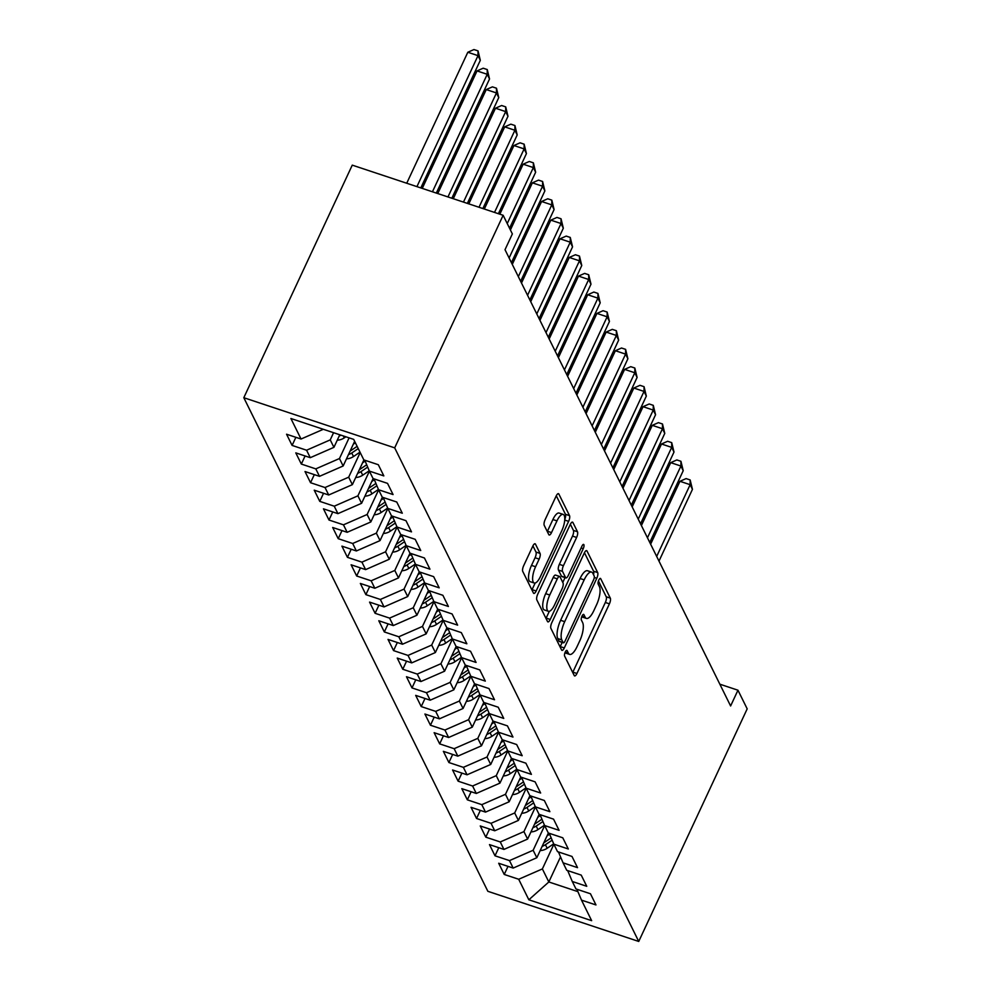 <?xml version="1.0" encoding="UTF-8"?>
<svg xmlns="http://www.w3.org/2000/svg" width="991" height="991" viewBox="0 0 991 991"><rect width="100%" height="100%" fill="white"/><g stroke="black" fill="none" stroke-linecap="round" stroke-linejoin="round"><path stroke-width="1.49" d="M565.242 652.078A3.134 1.065 108.4 0 0 564.61 656.067L574.223 675.528A4.484 1.524 108.4 0 0 574.619 675.912A4.484 1.524 108.4 0 0 576.935 673.484L609.415 603.841A4.484 1.524 108.4 0 0 610.307 598.13L600.695 578.682A3.134 1.065 108.4 0 0 600.422 578.41A3.134 1.065 108.4 0 0 598.799 580.107A3.134 1.065 108.4 0 0 598.168 584.095L599.406 586.61A14.345 4.856 108.4 0 1 596.532 604.857L593.832 610.667A14.345 4.856 108.4 0 1 586.412 618.409A14.345 4.856 108.4 0 1 585.161 617.182L583.91 614.668A3.134 1.065 108.4 0 0 583.637 614.395A3.134 1.065 108.4 0 0 582.014 616.092A3.134 1.065 108.4 0 0 581.383 620.081L582.634 622.596A14.345 4.856 108.4 0 1 579.76 640.843L577.047 646.652A14.345 4.856 108.4 0 1 569.627 654.394A14.345 4.856 108.4 0 1 568.376 653.168L567.137 650.653A3.134 1.065 108.4 0 0 566.864 650.381A3.134 1.065 108.4 0 0 565.242 652.078M535.474 544.146A4.484 1.524 108.4 0 0 535.09 543.762A4.484 1.524 108.4 0 0 532.774 546.19L523.657 565.725A4.484 1.524 108.4 0 0 522.753 571.435L533.443 593.039A4.484 1.524 108.4 0 0 533.827 593.423A4.484 1.524 108.4 0 0 536.156 590.995L568.623 521.353A4.484 1.524 108.4 0 0 569.528 515.642L558.85 494.038A4.484 1.524 108.4 0 0 558.453 493.654A4.484 1.524 108.4 0 0 556.137 496.082L545.124 519.68A4.484 1.524 108.4 0 0 544.232 525.379L548.803 534.632A4.484 1.524 108.4 0 0 549.187 535.016A4.484 1.524 108.4 0 0 551.516 532.588L556.967 520.882A11.991 4.063 108.4 0 1 563.173 514.403A11.991 4.063 108.4 0 1 561.81 530.68L540.429 576.539A11.991 4.063 108.4 0 1 534.223 583.018A11.991 4.063 108.4 0 1 535.586 566.741L539.154 559.097A4.484 1.524 108.4 0 0 540.045 553.399L535.474 544.146L534.545 543.836M503.143 215.282L394.691 447.858L243.811 397.713L352.263 165.138L503.143 215.282L512.359 233.926L505.014 249.695L730.615 705.976L737.961 690.207L719.838 684.186M737.961 690.207L747.189 708.862L638.737 941.45L394.691 447.858M551.814 622.67A4.484 1.524 108.4 0 0 550.909 628.381L561.6 649.985A4.484 1.524 108.4 0 0 561.984 650.369A4.484 1.524 108.4 0 0 564.3 647.941L596.78 578.298A4.484 1.524 108.4 0 0 597.684 572.587L587.006 550.984A4.484 1.524 108.4 0 0 586.61 550.6A4.484 1.524 108.4 0 0 584.294 553.028L551.814 622.67M547.515 621.506L536.837 599.902A4.484 1.524 108.4 0 1 537.729 594.204L570.209 524.549A4.484 1.524 108.4 0 1 572.538 522.133A4.484 1.524 108.4 0 1 572.922 522.517L577.493 531.758A4.484 1.524 108.4 0 1 576.601 537.456L563.421 565.712A4.484 1.524 108.4 0 0 562.529 571.411L565.564 577.542A4.484 1.524 108.4 0 0 565.948 577.926A4.484 1.524 108.4 0 0 568.264 575.498L581.977 546.091A3.134 1.065 108.4 0 1 583.6 544.406A3.134 1.065 108.4 0 1 583.253 548.655L550.228 619.474A4.484 1.524 108.4 0 1 547.912 621.89A4.484 1.524 108.4 0 1 547.515 621.506M243.811 397.713L487.857 891.305L638.737 941.45M508.011 866.357L504.233 874.458L518.702 879.265L528.847 899.791L591.652 920.664L581.506 900.138L595.975 904.944L590.45 893.758L575.969 888.952L572.278 881.482L586.759 886.301L581.221 875.103L566.741 870.296L563.061 862.827L577.53 867.645L571.993 856.447L557.524 851.641L553.833 844.171L568.314 848.99L562.777 837.791L548.296 832.985L544.616 825.528L559.085 830.334L553.548 819.136L539.079 814.329L535.388 806.872L549.869 811.679L544.332 800.48L529.851 795.674L526.159 788.217L540.64 793.023L535.103 781.837L520.634 777.018L516.943 769.561L531.411 774.367L525.887 763.181L511.406 758.363L507.714 750.905L522.195 755.712L516.658 744.526L502.189 739.707L498.498 732.25L512.966 737.056L507.442 725.87L492.961 721.064L489.269 713.594L503.75 718.413L498.213 707.215L483.732 702.408L480.053 694.939L494.521 699.757L488.984 688.559L474.516 683.753L470.824 676.283L485.305 681.102L479.768 669.904L465.287 665.097L461.595 657.64L476.076 662.446L470.539 651.248L456.071 646.442L452.379 638.984L466.86 643.791L461.323 632.605L446.842 627.786L443.15 620.329L457.631 625.135L452.094 613.949L437.626 609.131L433.934 601.673L448.403 606.48L442.878 595.294L428.397 590.475L424.705 583.018L439.186 587.824L433.649 576.638L419.181 571.832L415.489 564.362L429.958 569.181L424.433 557.983L409.952 553.176L406.26 545.707L420.741 550.525L415.204 539.327L400.723 534.521L397.044 527.051L411.513 531.87L405.976 520.671L391.507 515.865L387.815 508.408L402.296 513.214L396.759 502.016L382.278 497.209L378.587 489.752L393.068 494.559L387.531 483.373L373.062 478.554L369.37 471.097L383.839 475.903L378.314 464.717L363.833 459.898L353.688 439.385L290.896 418.512L301.041 439.025L323.326 429.289M504.233 874.458L498.696 863.26L513.177 868.079L509.485 860.609L533.146 850.266L544.654 825.602M498.783 847.701L495.005 855.803L509.485 860.609M495.005 855.803L489.48 844.605L503.948 849.423L500.257 841.954L523.929 831.61L535.425 806.947M489.566 829.046L485.788 837.147L500.257 841.954M485.788 837.147L480.251 825.961L494.732 830.768L491.04 823.31L514.701 812.954L526.209 788.291M480.338 810.39L476.56 818.492L491.04 823.31M476.56 818.492L471.035 807.306L485.503 812.112L481.812 804.655L505.484 794.299L516.98 769.635M471.121 791.747L467.343 799.836L481.812 804.655M467.343 799.836L461.806 788.65L476.287 793.457L472.596 785.999L496.256 775.656L507.751 750.98M461.893 773.091L458.115 781.181L472.596 785.999M458.115 781.181L452.577 769.995L467.058 774.801L463.367 767.344L487.027 757L498.535 732.337M452.664 754.436L448.898 762.537L463.367 767.344M448.898 762.537L443.361 751.339L457.83 756.145L454.151 748.688L477.811 738.345L489.306 713.681M443.448 735.78L439.67 743.882L454.151 748.688M439.67 743.882L434.132 732.683L448.613 737.502L444.922 730.033L468.582 719.689L480.09 695.025M434.219 717.125L430.441 725.226L444.922 730.033M430.441 725.226L424.916 714.028L439.385 718.847L435.693 711.377L459.366 701.033L470.861 676.37M425.003 698.469L421.225 706.571L435.693 711.377M421.225 706.571L415.687 695.372L430.168 700.191L426.477 692.721L450.137 682.378L461.645 657.714M415.774 679.814L411.996 687.915L426.477 692.721M411.996 687.915L406.471 676.729L420.94 681.535L417.248 674.078L440.921 663.722L452.416 639.059M406.558 661.158L402.78 669.259L417.248 674.078M402.78 669.259L397.242 658.074L411.723 662.88L408.032 655.423L431.692 645.067L443.2 620.403M397.329 642.515L393.551 650.604L408.032 655.423M393.551 650.604L388.026 639.418L402.495 644.224L398.803 636.767L422.476 626.411L433.971 601.748M388.113 623.859L384.335 631.948L398.803 636.767M384.335 631.948L378.797 620.762L393.278 625.569L389.587 618.111L413.247 607.768L424.743 583.092M378.884 605.204L375.106 613.305L389.587 618.111M375.106 613.305L369.569 602.107L384.05 606.913L380.358 599.456L404.018 589.112L415.526 564.449M369.655 586.548L365.89 594.65L380.358 599.456M365.89 594.65L360.352 583.451L374.821 588.258L371.142 580.8L394.802 570.457L406.298 545.793M360.439 567.893L356.661 575.994L371.142 580.8M356.661 575.994L351.124 564.796L365.605 569.614L361.913 562.145L385.573 551.801L397.081 527.138M351.21 549.237L347.432 557.338L361.913 562.145M347.432 557.338L341.907 546.14L356.376 550.959L352.685 543.489L376.357 533.146L387.853 508.482M341.994 530.581L338.216 538.683L352.685 543.489M338.216 538.683L332.679 527.485L347.16 532.303L343.468 524.834L367.128 514.49L378.636 489.827M332.765 511.926L328.987 520.027L343.468 524.834M328.987 520.027L323.462 508.841L337.931 513.648L334.24 506.19L357.912 495.834L369.408 471.171M323.549 493.283L319.771 501.372L334.24 506.19M319.771 501.372L314.234 490.186L328.715 494.992L325.023 487.535L348.683 477.179L360.191 452.515M314.32 474.627L310.542 482.716L325.023 487.535M310.542 482.716L305.005 471.53L319.486 476.337L315.795 468.879L339.467 458.536L349.105 437.861M305.104 455.971L301.326 464.061L315.795 468.879M301.326 464.061L295.789 452.875L310.27 457.681L306.578 450.224L330.238 439.88L333.583 432.695M295.875 437.316L292.097 445.417L306.578 450.224M292.097 445.417L286.56 434.219L301.041 439.025M369.37 471.097L364.775 460.208M378.587 489.752L373.991 478.864M330.238 439.88L333.93 447.337L339.789 434.764M310.27 457.681L333.93 447.337M387.815 508.408L383.22 497.519M339.467 458.536L343.146 465.993L354.654 441.329M319.486 476.337L343.146 465.993M397.044 527.051L392.436 516.175M348.683 477.179L352.375 484.649L363.908 459.923M328.715 494.992L352.375 484.649M406.26 545.707L401.665 534.83M357.912 495.834L361.591 503.304L373.124 478.579M337.931 513.648L361.591 503.304M415.489 564.362L410.881 553.486M367.128 514.49L370.82 521.96L382.353 497.234M347.16 532.303L370.82 521.96M424.705 583.018L420.11 572.141M376.357 533.146L380.049 540.603L391.569 515.89M356.376 550.959L380.049 540.603M433.934 601.673L429.326 590.785M385.573 551.801L389.265 559.258L400.798 534.545M365.605 569.614L389.265 559.258M443.15 620.329L438.555 609.44M394.802 570.457L398.493 577.914L410.014 553.189M374.821 588.258L398.493 577.914M452.379 638.984L447.783 628.096M404.018 589.112L407.71 596.57L419.243 571.844M384.05 606.913L407.71 596.57M461.595 657.64L457 646.751M413.247 607.768L416.938 615.225L428.459 590.5M393.278 625.569L416.938 615.225M470.824 676.283L466.228 665.407M422.476 626.411L426.155 633.881L437.688 609.155M402.495 644.224L426.155 633.881M480.053 694.939L475.445 684.063M431.692 645.067L435.383 652.536L446.916 627.811M411.723 662.88L435.383 652.536M489.269 713.594L484.673 702.718M440.921 663.722L444.6 671.192L456.133 646.466M420.94 681.535L444.6 671.192M498.498 732.25L493.89 721.374M450.137 682.378L453.828 689.835L465.361 665.122M430.168 700.191L453.828 689.835M507.714 750.905L503.118 740.029M459.366 701.033L463.057 708.491L474.578 683.778M439.385 718.847L463.057 708.491M516.943 769.561L512.335 758.672M468.582 719.689L472.273 727.146L483.806 702.421M448.613 737.502L472.273 727.146M526.159 788.217L521.563 777.328M477.811 738.345L481.502 745.802L493.022 721.076M457.83 756.145L481.502 745.802M535.388 806.872L530.792 795.984M487.027 757L490.718 764.457L502.251 739.732M467.058 774.801L490.718 764.457M544.616 825.528L540.008 814.639M496.256 775.656L499.947 783.113L511.467 758.388M476.287 793.457L499.947 783.113M553.833 844.171L549.237 833.295M505.484 794.299L509.163 801.769L520.696 777.043M485.503 812.112L509.163 801.769M563.061 862.827L558.453 851.95M514.701 812.954L518.392 820.424L529.925 795.699M494.732 830.768L518.392 820.424M572.278 881.482L567.682 870.606M523.929 831.61L527.608 839.067L539.141 814.354M503.948 849.423L527.608 839.067M581.506 900.138L576.898 889.261M533.146 850.266L536.837 857.723L548.37 833.01M513.177 868.079L536.837 857.723M560.534 856.868L548.828 881.978L577.914 891.64M518.702 879.265L542.374 868.921L553.87 844.258M542.374 868.921L548.828 881.978L528.847 899.791M564.969 652.71A14.345 4.856 108.4 0 0 565.551 653.044L569.627 654.394M581.754 616.724A14.345 4.856 108.4 0 0 582.324 617.059L586.412 618.409M572.699 672.443A4.484 1.524 108.4 0 0 572.86 672.133L605.34 602.478A4.484 1.524 108.4 0 0 606.232 596.78L598.44 581.011M593.51 574.681A4.484 1.524 108.4 0 0 593.609 571.237L584.442 552.705M560.076 646.9A4.484 1.524 108.4 0 0 560.225 646.59L562.17 642.416M563.123 642.552A3.134 1.065 108.4 0 0 563.396 642.825A3.134 1.065 108.4 0 0 565.019 641.127L593.535 579.983A3.134 1.065 108.4 0 0 594.166 575.994L592.853 573.343A14.345 4.856 108.4 0 0 591.602 572.104A14.345 4.856 108.4 0 0 584.182 579.859L564.697 621.654A14.345 4.856 108.4 0 0 561.81 639.901L563.123 642.552L559.048 641.189A3.134 1.065 108.4 0 0 559.32 641.462A3.134 1.065 108.4 0 0 559.704 641.412M591.602 572.104L587.527 570.754A14.345 4.856 108.4 0 0 580.094 578.509L584.182 579.859M559.048 641.189L557.735 638.538A14.345 4.856 108.4 0 1 560.609 620.304L580.094 578.509M570.37 524.239L573.417 530.408L577.493 531.758M565.948 577.926L561.872 576.576A4.484 1.524 108.4 0 1 561.476 576.192L558.453 570.048A4.484 1.524 108.4 0 1 559.345 564.35L572.513 536.106A4.484 1.524 108.4 0 0 573.417 530.408M565.031 577.617L562.777 582.448M549.324 611.298L546.152 618.111L550.228 619.474M549.757 595.021A11.991 4.063 108.4 0 0 548.395 611.298A11.991 4.063 108.4 0 0 554.601 604.82L562.132 588.654A4.484 1.524 108.4 0 0 563.037 582.956L560.002 576.824A4.484 1.524 108.4 0 0 559.605 576.44A4.484 1.524 108.4 0 0 557.289 578.868L549.757 595.021L545.682 593.659A11.991 4.063 108.4 0 0 544.319 609.936L548.395 611.298M559.605 576.44L555.53 575.09A4.484 1.524 108.4 0 0 553.213 577.505L557.289 578.868M545.682 593.659L553.213 577.505M534.223 583.018L530.148 581.667A11.991 4.063 108.4 0 1 531.51 565.39L535.078 557.747A4.484 1.524 108.4 0 0 535.97 552.037L532.923 545.868M563.173 514.403L559.097 513.053A11.991 4.063 108.4 0 0 552.891 519.532L556.967 520.882M547.28 531.548A4.484 1.524 108.4 0 0 547.428 531.238L552.891 519.532M564.771 519.482A4.484 1.524 108.4 0 0 565.452 514.292L556.285 495.76M531.919 589.955A4.484 1.524 108.4 0 0 532.068 589.645L535.165 583.018M540.169 850.575A12.103 10.777 -26.3 0 0 547.181 848.259L553.696 843.849M546.995 835.946L549.609 834.174M658.99 561.117L692.449 489.356L690.145 484.686L679.95 481.304L650.616 544.195M542.151 846.339A12.103 10.777 -26.3 0 0 545.422 844.716L552.148 840.182M551.157 837.853L544.319 842.486A12.103 10.777 153.7 0 1 543.786 842.821M679.95 481.304L686.082 478.591L690.157 479.954L690.145 484.686L656.674 556.447M690.157 479.954L692.449 489.356M530.953 831.92A12.103 10.777 -26.3 0 0 537.952 829.616L544.48 825.206M537.779 817.29L540.38 815.519M649.762 542.461L683.22 470.7L680.916 466.043L670.721 462.648L641.4 525.54M532.923 827.683A12.103 10.777 -26.3 0 0 536.205 826.06L542.919 821.527M541.941 819.198L535.09 823.831A12.103 10.777 153.7 0 1 534.57 824.165M670.721 462.648L676.865 459.935L680.941 461.298L680.916 466.043L647.457 537.791M680.941 461.298L683.22 470.7M521.724 813.264A12.103 10.777 -26.3 0 0 528.736 810.96L535.251 806.55M528.55 798.635L531.164 796.863M640.533 523.805L674.004 452.045L671.687 447.387L661.505 443.993L632.171 506.884M523.694 809.04A12.103 10.777 -26.3 0 0 526.977 807.417L533.691 802.871M532.712 800.542L525.874 805.175A12.103 10.777 153.7 0 1 525.341 805.51M661.505 443.993L667.637 441.28L671.712 442.643L671.687 447.387L638.229 519.135M671.712 442.643L674.004 452.045M512.508 794.609A12.103 10.777 -26.3 0 0 519.507 792.305L526.023 787.895M519.334 779.979L521.935 778.208M631.317 505.15L664.775 433.389L662.471 428.731L652.276 425.337L622.955 488.229M514.478 790.384A12.103 10.777 -26.3 0 0 517.76 788.762L524.474 784.215M523.496 781.887L516.645 786.52A12.103 10.777 153.7 0 1 516.113 786.866M652.276 425.337L658.42 422.637L662.496 423.987L662.471 428.731L629.012 500.492M662.496 423.987L664.775 433.389M503.279 775.953A12.103 10.777 -26.3 0 0 510.291 773.649L516.807 769.239M510.105 761.323L512.719 759.564M622.088 486.494L655.559 414.733L653.242 410.076L643.048 406.682L613.726 469.573M505.249 771.729A12.103 10.777 -26.3 0 0 508.532 770.106L515.246 765.56M514.267 763.231L507.429 767.864A12.103 10.777 153.7 0 1 506.897 768.211M643.048 406.682L649.192 403.981L653.267 405.331L653.242 410.076L619.784 481.837M653.267 405.331L655.559 414.733M494.063 757.297A12.103 10.777 -26.3 0 0 501.062 754.993L507.578 750.583M500.876 742.668L503.49 740.909M612.872 467.839L646.33 396.09L644.026 391.42L633.831 388.038L604.498 450.93M496.033 753.073A12.103 10.777 -26.3 0 0 499.315 751.451L506.029 746.904M505.051 744.588L498.2 749.208A12.103 10.777 153.7 0 1 497.668 749.555M633.831 388.038L639.975 385.326L644.051 386.676L644.026 391.42L610.567 463.181M644.051 386.676L646.33 396.09M484.834 738.642A12.103 10.777 -26.3 0 0 491.833 736.338L498.362 731.928M491.66 724.012L494.261 722.253M603.643 449.183L637.102 377.435L634.797 372.765L624.603 369.383L595.281 432.274M486.804 734.418A12.103 10.777 -26.3 0 0 490.087 732.795L496.801 728.249M495.822 725.932L488.984 730.553A12.103 10.777 153.7 0 1 488.452 730.9M624.603 369.383L630.747 366.67L634.822 368.02L634.797 372.765L601.339 444.525M634.822 368.02L637.102 377.435M475.618 719.986A12.103 10.777 -26.3 0 0 482.617 717.682L489.133 713.272M482.431 705.357L485.045 703.598M594.427 430.54L627.885 358.779L625.581 354.109L615.386 350.727L586.053 413.619M477.588 715.762A12.103 10.777 -26.3 0 0 480.858 714.139L487.584 709.593M486.593 707.277L479.755 711.897A12.103 10.777 153.7 0 1 479.223 712.244M615.386 350.727L621.518 348.014L625.606 349.365L625.581 354.109L592.123 425.87M625.606 349.365L627.885 358.779M466.389 701.331A12.103 10.777 -26.3 0 0 473.388 699.027L479.917 694.617M473.215 686.713L475.816 684.942M585.198 411.884L618.657 340.124L616.352 335.454L606.158 332.072L576.836 394.963M468.359 697.107A12.103 10.777 -26.3 0 0 471.642 695.484L478.356 690.938M477.377 688.621L470.539 693.254A12.103 10.777 153.7 0 1 470.007 693.589M606.158 332.072L612.302 329.359L616.377 330.721L616.352 335.454L582.894 407.214M616.377 330.721L618.657 340.124M457.161 682.688A12.103 10.777 -26.3 0 0 464.172 680.383L470.688 675.961M463.986 668.058L466.6 666.286M575.982 393.229L609.44 321.468L607.136 316.81L596.941 313.416L567.608 376.307M459.143 678.451A12.103 10.777 -26.3 0 0 462.413 676.828L469.139 672.294M468.148 669.966L461.31 674.598A12.103 10.777 153.7 0 1 460.778 674.933M596.941 313.416L603.073 310.703L607.149 312.066L607.136 316.81L573.665 388.559M607.149 312.066L609.44 321.468M447.944 664.032A12.103 10.777 -26.3 0 0 454.943 661.728L461.472 657.318M454.77 649.402L457.371 647.631M566.753 374.573L600.212 302.812L597.907 298.155L587.713 294.761L558.391 357.652M449.914 659.795A12.103 10.777 -26.3 0 0 453.197 658.185L459.911 653.639M458.932 651.31L452.082 655.943A12.103 10.777 153.7 0 1 451.562 656.277M587.713 294.761L593.857 292.048L597.932 293.41L597.907 298.155L564.449 369.903M597.932 293.41L600.212 302.812M438.716 645.376A12.103 10.777 -26.3 0 0 445.727 643.072L452.243 638.662M445.541 630.747L448.155 628.975M557.524 355.918L590.995 284.157L588.679 279.499L578.496 276.105L549.163 338.996M440.685 641.152A12.103 10.777 -26.3 0 0 443.968 639.529L450.682 634.983M449.703 632.654L442.866 637.287A12.103 10.777 153.7 0 1 442.333 637.634M578.496 276.105L584.628 273.405L588.704 274.755L588.679 279.499L555.22 351.26M588.704 274.755L590.995 284.157M429.499 626.721A12.103 10.777 -26.3 0 0 436.498 624.417L443.014 620.007M436.313 612.091L438.926 610.332M548.308 337.262L581.767 265.501L579.462 260.844L569.268 257.449L539.946 320.341M431.469 622.497A12.103 10.777 -26.3 0 0 434.752 620.874L441.466 616.328M440.487 613.999L433.637 618.632A12.103 10.777 153.7 0 1 433.104 618.979M569.268 257.449L575.412 254.749L579.487 256.099L579.462 260.844L546.004 332.604M579.487 256.099L581.767 265.501M420.271 608.065A12.103 10.777 -26.3 0 0 427.282 605.761L433.798 601.351M427.096 593.436L429.71 591.677M539.079 318.606L572.55 246.846L570.234 242.188L560.039 238.806L530.718 301.685M422.24 603.841A12.103 10.777 -26.3 0 0 425.523 602.218L432.237 597.672M431.258 595.356L424.421 599.976A12.103 10.777 153.7 0 1 423.888 600.323M560.039 238.806L566.183 236.093L570.259 237.444L570.234 242.188L536.775 313.949M570.259 237.444L572.55 246.846M411.054 589.41A12.103 10.777 -26.3 0 0 418.053 587.106L424.569 582.696M417.868 574.78L420.481 573.021M529.863 299.951L563.322 228.203L561.017 223.532L550.823 220.151L521.489 283.042M413.024 585.185A12.103 10.777 -26.3 0 0 416.307 583.563L423.021 579.017M422.042 576.7L415.192 581.321A12.103 10.777 153.7 0 1 414.659 581.667M550.823 220.151L556.967 217.438L561.042 218.788L561.017 223.532L527.559 295.293M561.042 218.788L563.322 228.203M401.826 570.754A12.103 10.777 -26.3 0 0 408.825 568.45L415.353 564.04M408.651 556.124L411.253 554.365M520.634 281.295L554.093 209.547L551.789 204.877L541.594 201.495L512.273 264.386M403.795 566.53A12.103 10.777 -26.3 0 0 407.078 564.907L413.792 560.361M412.813 558.044L405.976 562.665A12.103 10.777 153.7 0 1 405.443 563.012M541.594 201.495L547.738 198.782L551.814 200.132L551.789 204.877L518.33 276.638M551.814 200.132L554.093 209.547M392.609 552.098A12.103 10.777 -26.3 0 0 399.608 549.794L406.124 545.384M399.423 537.469L402.036 535.71M511.418 262.652L544.877 190.891L542.572 186.221L532.378 182.839L510.402 229.962M394.579 547.874A12.103 10.777 -26.3 0 0 397.849 546.252L404.576 541.705M403.585 539.389L396.747 544.022A12.103 10.777 153.7 0 1 396.214 544.356M532.378 182.839L538.509 180.127L542.597 181.489L542.572 186.221L509.101 257.982M542.597 181.489L544.877 190.891M383.381 533.455A12.103 10.777 -26.3 0 0 390.38 531.139L396.908 526.729M390.206 518.826L392.808 517.054M509.547 228.227L535.648 172.236L533.344 167.578L523.149 164.184L499.836 214.18M385.35 529.219A12.103 10.777 -26.3 0 0 388.633 527.596L395.347 523.062M394.368 520.733L387.531 525.366A12.103 10.777 153.7 0 1 386.998 525.701M523.149 164.184L529.293 161.471L533.369 162.834L533.344 167.578L507.243 223.557M533.369 162.834L535.648 172.236M374.152 514.8A12.103 10.777 -26.3 0 0 381.163 512.496L387.679 508.086M380.978 500.17L383.591 498.399M498.399 213.697L526.432 153.58L524.128 148.923L513.933 145.528L484.326 209.027M376.134 510.563A12.103 10.777 -26.3 0 0 379.404 508.94L386.131 504.407M385.14 502.078L378.302 506.711A12.103 10.777 153.7 0 1 377.769 507.045M513.933 145.528L520.064 142.815L524.14 144.178L524.128 148.923L494.521 212.408M524.14 144.178L526.432 153.58M364.936 496.144A12.103 10.777 -26.3 0 0 371.935 493.84L378.463 489.43M371.761 481.515L374.363 479.743M482.877 208.544L517.203 134.925L514.899 130.267L504.704 126.873L468.805 203.861M366.905 491.92A12.103 10.777 -26.3 0 0 370.188 490.297L376.902 485.751M375.923 483.422L369.073 488.055A12.103 10.777 153.7 0 1 368.541 488.39M504.704 126.873L510.848 124.172L514.924 125.523L514.899 130.267L479 207.255M514.924 125.523L517.203 134.925M355.707 477.489A12.103 10.777 -26.3 0 0 362.718 475.185L369.234 470.775M362.533 462.859L365.146 461.088M467.356 203.39L507.987 116.269L505.67 111.611L495.488 108.217L453.283 198.708M357.677 473.264A12.103 10.777 -26.3 0 0 360.959 471.642L367.673 467.095M366.695 464.767L359.857 469.4A12.103 10.777 153.7 0 1 359.324 469.746M495.488 108.217L501.619 105.517L505.695 106.867L505.67 111.611L463.478 202.09M505.695 106.867L507.987 116.269M346.491 458.833A12.103 10.777 -26.3 0 0 353.49 456.529L359.993 452.131M353.304 444.203L355.385 442.804M451.846 198.225L498.758 97.614L496.454 92.956L486.259 89.562L437.774 193.555M348.46 454.609A12.103 10.777 -26.3 0 0 351.743 452.986L358.246 448.589M357.132 446.346L350.628 450.744A12.103 10.777 153.7 0 1 350.096 451.091M486.259 89.562L492.403 86.861L496.479 88.211L496.454 92.956L447.969 196.936M496.479 88.211L498.758 97.614M337.262 440.177A12.103 10.777 -26.3 0 0 344.273 437.873L345.871 436.783M436.325 193.072L489.529 78.97L487.225 74.3L477.03 70.918L422.253 188.389M339.232 435.953A12.103 10.777 -26.3 0 0 341.065 435.185M477.03 70.918L483.174 68.206L487.25 69.556L487.225 74.3L432.448 191.783M487.25 69.556L489.529 78.97M420.816 187.918L480.313 60.315L478.009 55.645L467.814 52.263L406.731 183.236M467.814 52.263L473.946 49.55L478.034 50.9L478.009 55.645L416.926 186.63M478.034 50.9L480.313 60.315M565.217 652.115L568.376 653.168M583.265 614.445L583.91 614.668M582.002 616.129L585.161 617.182M600.038 578.459L600.695 578.682M606.232 596.78L610.307 598.13M605.34 602.478L609.415 603.841M572.86 672.133L576.935 673.484M566.48 650.43L567.137 650.653M586.065 550.674L587.006 550.984M593.609 571.237L597.684 572.587M594.278 577.456L596.78 578.298M560.225 646.59L564.3 647.941M560.609 620.304L564.697 621.654M557.735 638.538L561.81 639.901M571.993 522.207L572.922 522.517M572.513 536.106L576.601 537.456M559.345 564.35L563.421 565.712M558.453 570.048L562.529 571.411M561.476 576.192L565.564 577.542M581.11 547.949L583.253 548.655M535.97 552.037L540.045 553.399M535.078 557.747L539.154 559.097M531.51 565.39L535.586 566.741M547.428 531.238L551.516 532.588M557.908 493.729L558.85 494.038M565.452 514.292L569.528 515.642M564.734 520.052L568.623 521.353M532.068 589.645L536.156 590.995M545.422 844.716L547.181 848.259M536.205 826.06L537.952 829.616M526.977 807.417L528.736 810.96M517.76 788.762L519.507 792.305M508.532 770.106L510.291 773.649M499.315 751.451L501.062 754.993M490.087 732.795L491.833 736.338M480.858 714.139L482.617 717.682M471.642 695.484L473.388 699.027M462.413 676.828L464.172 680.383M453.197 658.185L454.943 661.728M443.968 639.529L445.727 643.072M434.752 620.874L436.498 624.417M425.523 602.218L427.282 605.761M416.307 583.563L418.053 587.106M407.078 564.907L408.825 568.45M397.849 546.252L399.608 549.794M388.633 527.596L390.38 531.139M379.404 508.94L381.163 512.496M370.188 490.297L371.935 493.84M360.959 471.642L362.718 475.185M351.743 452.986L353.49 456.529M343.307 435.929L344.273 437.873M559.32 641.462L563.396 642.825"/></g></svg>
